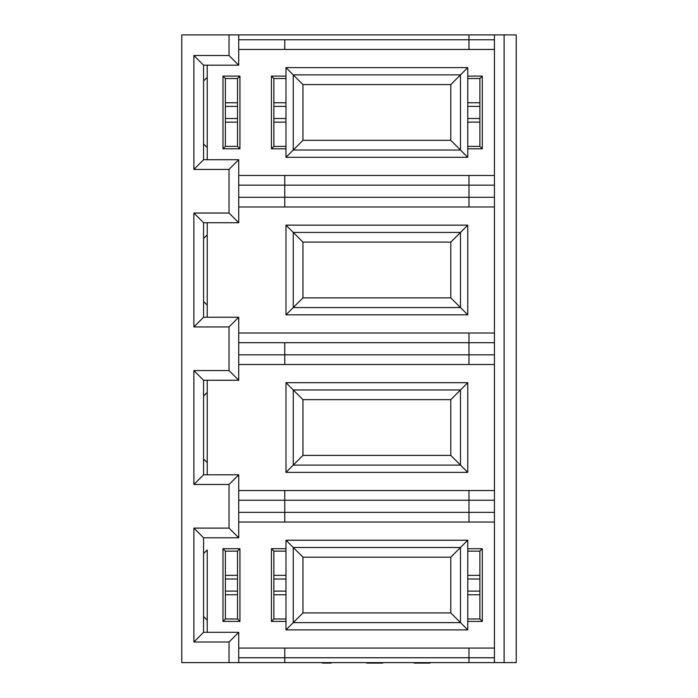 <?xml version="1.0" encoding="UTF-8"?>
<svg xmlns="http://www.w3.org/2000/svg" width="698" height="698" viewBox="0 0 698 698"><rect width="100%" height="100%" fill="white"/><g stroke="black" fill="none" stroke-linecap="round" stroke-linejoin="round"><path stroke-width="1.05" d="M181.768 662.611L181.768 34.9L494.42 34.9L494.42 662.611L494.42 34.9L504.113 34.9L181.768 34.9L181.768 662.611L229.031 662.611L181.768 662.611M207.219 549.954L203.58 553.549L207.219 549.954L207.219 620.164L207.219 549.954M203.58 616.57L207.219 620.164L203.58 616.57M207.219 632.318L207.219 620.164L207.219 632.318M285.988 540.226L467.756 540.226L467.756 548.707L482.301 548.707L482.301 621.412L467.756 621.412L467.756 629.893L285.988 629.893L285.988 621.412L271.443 621.412L271.443 548.707L285.988 548.707L285.988 540.226L285.988 629.893L293.256 622.625L293.256 547.494L285.988 540.226L293.256 547.494L460.488 547.494L460.488 622.625L293.256 622.625L460.488 622.625L450.795 612.931L302.949 612.931L293.256 622.625L302.949 612.931L302.949 557.187L293.256 547.494L293.256 622.625L285.988 629.893L467.756 629.893L460.488 622.625L460.488 547.494L293.256 547.494L302.949 557.187L450.795 557.187L460.488 547.494L450.795 557.187L450.795 612.931L467.756 629.893L467.756 540.226L460.488 547.494L467.756 540.226L285.988 540.226M222.976 621.412L222.976 548.707L239.938 548.707L239.938 621.412L222.976 621.412L239.938 621.412L237.512 618.986L225.393 618.986L222.976 621.412L225.393 618.986L237.512 618.986L237.512 551.132L225.393 551.132L225.393 618.986L225.393 551.132L237.512 551.132L239.938 548.707L222.976 548.707L225.393 551.132L222.976 548.707L222.976 621.412M203.58 537.8L203.58 632.318L238.725 632.318L238.725 662.611L229.031 662.611L229.031 642.012L193.887 642.012L193.887 528.107L229.031 528.107L229.031 484.482L193.887 484.482L193.887 370.568L229.031 370.568L229.031 326.943L193.887 326.943L193.887 213.038L229.031 213.038L229.031 169.413L193.887 169.413L193.887 55.5L229.031 55.5L229.031 34.9L229.031 55.5L193.887 55.5L203.58 65.193L203.58 159.72L238.725 159.72L238.725 222.732L229.031 213.038L193.887 213.038L193.887 326.943L229.031 326.943L229.031 370.568L193.887 370.568L203.58 380.262L203.58 474.788L238.725 474.788L238.725 537.8L229.031 528.107L193.887 528.107L203.58 537.8L238.725 537.8L203.58 537.8L193.887 528.107L193.887 642.012L203.58 632.318L203.58 537.8M238.725 648.076L494.42 648.076L284.775 648.076L284.775 657.769L238.725 657.769L284.775 657.769L284.775 662.611L238.725 662.611L284.775 662.611L284.775 657.769L468.969 657.769L468.969 648.076L468.969 662.611L284.775 662.611L468.969 662.611L468.969 657.769L494.42 657.769L284.775 657.769L284.775 648.076L238.725 648.076M516.232 34.9L516.232 662.611L468.969 662.611L504.113 662.611L504.113 34.9L516.232 34.9L504.113 34.9L504.113 662.611L516.232 662.611L516.232 34.9M207.219 474.788L207.219 462.626L203.58 459.031L207.219 462.626L207.219 392.424L203.58 396.019L207.219 392.424L207.219 380.262L207.219 474.788M238.725 380.262L203.58 380.262L238.725 380.262L229.031 370.568L238.725 380.262L238.725 317.25L229.031 326.943L238.725 317.25L203.58 317.25L193.887 326.943L203.58 317.25L203.58 222.732L193.887 213.038L203.58 222.732L238.725 222.732L203.58 222.732L203.58 317.25L238.725 317.25L238.725 380.262M193.887 370.568L193.887 484.482L203.58 474.788L203.58 380.262L193.887 370.568M229.031 484.482L238.725 474.788L203.58 474.788L193.887 484.482L229.031 484.482L229.031 528.107L238.725 537.8L238.725 474.788L229.031 484.482M207.219 234.886L207.219 222.732L207.219 234.886L203.58 238.48L207.219 234.886L207.219 305.096L207.219 234.886M203.58 301.501L207.219 305.096L203.58 301.501M207.219 317.25L207.219 305.096L207.219 317.25M467.756 314.824L285.988 314.824L285.988 225.157L467.756 225.157L467.756 314.824L467.756 225.157L460.488 232.425L460.488 307.556L467.756 314.824L460.488 307.556L293.256 307.556L293.256 232.425L460.488 232.425L293.256 232.425L302.949 242.119L450.795 242.119L460.488 232.425L450.795 242.119L450.795 297.863L302.949 297.863L302.949 242.119L293.256 232.425L293.256 307.556L302.949 297.863L293.256 307.556L460.488 307.556L450.795 297.863L460.488 307.556L460.488 232.425L467.756 225.157L285.988 225.157L293.256 232.425L285.988 225.157L285.988 314.824L293.256 307.556L285.988 314.824L467.756 314.824M207.219 159.72L207.219 147.557L203.58 143.963L207.219 147.557L207.219 77.356L203.58 80.951L207.219 77.356L207.219 65.193L207.219 159.72M238.725 65.193L203.58 65.193L238.725 65.193L229.031 55.5L238.725 65.193L238.725 34.9L238.725 65.193M193.887 55.5L193.887 169.413L203.58 159.72L203.58 65.193L193.887 55.5M229.031 169.413L238.725 159.72L203.58 159.72L193.887 169.413L229.031 169.413L229.031 213.038L238.725 222.732L238.725 159.72L229.031 169.413M238.725 39.751L284.775 39.751L284.775 49.445L238.725 49.445L468.969 49.445L468.969 34.9L468.969 39.751L284.775 39.751L468.969 39.751L468.969 49.445L284.775 49.445L284.775 39.751L238.725 39.751M494.42 49.445L468.969 49.445L494.42 49.445M494.42 39.751L468.969 39.751L494.42 39.751M467.756 157.294L285.988 157.294L285.988 148.814L271.443 148.814L271.443 76.099L285.988 76.099L285.988 67.619L467.756 67.619L467.756 76.099L482.301 76.099L482.301 148.814L467.756 148.814L467.756 157.294L467.756 67.619L460.488 74.887L460.488 150.018L467.756 157.294L460.488 150.018L293.256 150.018L293.256 74.887L460.488 74.887L293.256 74.887L302.949 84.58L450.795 84.58L460.488 74.887L450.795 84.58L450.795 140.324L302.949 140.324L302.949 84.58L293.256 74.887L293.256 150.018L302.949 140.324L293.256 150.018L460.488 150.018L450.795 140.324L460.488 150.018L460.488 74.887L467.756 67.619L285.988 67.619L293.256 74.887L285.988 67.619L285.988 157.294L293.256 150.018L285.988 157.294L467.756 157.294M222.976 148.814L222.976 76.099L239.938 76.099L239.938 148.814L222.976 148.814L239.938 148.814L237.512 146.388L225.393 146.388L222.976 148.814L225.393 146.388L237.512 146.388L237.512 78.525L225.393 78.525L225.393 146.388L225.393 78.525L237.512 78.525L239.938 76.099L222.976 76.099L225.393 78.525L222.976 76.099L222.976 148.814M238.725 175.468L494.42 175.468L468.969 175.468L468.969 185.162L494.42 185.162L468.969 185.162L468.969 175.468L284.775 175.468L284.775 206.974L238.725 206.974L468.969 206.974L468.969 185.162L284.775 185.162L468.969 185.162L468.969 197.281L284.775 197.281L468.969 197.281L468.969 206.974L284.775 206.974L284.775 197.281L238.725 197.281L284.775 197.281L284.775 185.162L238.725 185.162L284.775 185.162L284.775 175.468L238.725 175.468M494.42 206.974L468.969 206.974L494.42 206.974M494.42 197.281L468.969 197.281L494.42 197.281M285.988 148.814L285.988 76.099L271.443 76.099L271.443 148.814L285.988 148.814M285.988 122.15L273.869 122.15L285.988 122.15M285.988 118.512L273.869 118.512L285.988 118.512M273.869 78.525L273.869 146.388L285.988 146.388L273.869 146.388L271.443 148.814L273.869 146.388L273.869 78.525L271.443 76.099L273.869 78.525L285.988 78.525L273.869 78.525M273.869 102.763L285.988 102.763L273.869 102.763M273.869 106.393L285.988 106.393L273.869 106.393M467.756 76.099L467.756 148.814L482.301 148.814L479.875 146.388L467.756 146.388L479.875 146.388L482.301 148.814L482.301 76.099L479.875 78.525L479.875 146.388L479.875 78.525L467.756 78.525L479.875 78.525L482.301 76.099L467.756 76.099M467.756 106.393L479.875 106.393L467.756 106.393M479.875 102.763L467.756 102.763L479.875 102.763M479.875 122.15L467.756 122.15L479.875 122.15M479.875 118.512L467.756 118.512L479.875 118.512M237.512 118.512L225.393 118.512L237.512 118.512M225.393 122.15L237.512 122.15L225.393 122.15M225.393 106.393L237.512 106.393L225.393 106.393M237.512 102.763L225.393 102.763L237.512 102.763M237.512 146.388L239.938 148.814L239.938 76.099L237.512 78.525L237.512 146.388M238.725 333.007L494.42 333.007L238.725 333.007M238.725 342.701L284.775 342.701L284.775 364.513L238.725 364.513L468.969 364.513L468.969 333.007L468.969 342.701L284.775 342.701L468.969 342.701L468.969 354.82L284.775 354.82L468.969 354.82L468.969 364.513L284.775 364.513L284.775 354.82L238.725 354.82L284.775 354.82L284.775 342.701L238.725 342.701M494.42 364.513L468.969 364.513L494.42 364.513M494.42 354.82L468.969 354.82L494.42 354.82M494.42 342.701L468.969 342.701L494.42 342.701M467.756 472.363L285.988 472.363L285.988 382.687L467.756 382.687L467.756 472.363L467.756 382.687L460.488 389.955L460.488 465.095L467.756 472.363L460.488 465.095L293.256 465.095L293.256 389.955L460.488 389.955L293.256 389.955L302.949 399.657L450.795 399.657L460.488 389.955L450.795 399.657L450.795 455.393L302.949 455.393L302.949 399.657L293.256 389.955L293.256 465.095L302.949 455.393L293.256 465.095L460.488 465.095L450.795 455.393L460.488 465.095L460.488 389.955L467.756 382.687L285.988 382.687L293.256 389.955L285.988 382.687L285.988 472.363L293.256 465.095L285.988 472.363L467.756 472.363M238.725 490.537L494.42 490.537L468.969 490.537L468.969 500.23L494.42 500.23L468.969 500.23L468.969 490.537L284.775 490.537L284.775 522.043L238.725 522.043L468.969 522.043L468.969 500.23L284.775 500.23L468.969 500.23L468.969 512.349L284.775 512.349L468.969 512.349L468.969 522.043L284.775 522.043L284.775 512.349L238.725 512.349L284.775 512.349L284.775 500.23L238.725 500.23L284.775 500.23L284.775 490.537L238.725 490.537M494.42 522.043L468.969 522.043L494.42 522.043M494.42 512.349L468.969 512.349L494.42 512.349M229.031 642.012L238.725 632.318L203.58 632.318L193.887 642.012L229.031 642.012L229.031 662.611L238.725 662.611L238.725 632.318L229.031 642.012M331.271 662.611L331.271 663.1L331.271 662.611M322.336 663.1L322.336 662.611L322.336 663.1L326.708 663.1L326.708 662.611L326.708 663.1L329.351 663.1L329.351 662.611L329.351 663.1L331.271 663.1L322.336 663.1M382.748 663.1L382.748 662.611L382.748 663.1M366.72 663.1L366.72 662.611L367.061 663.1M367.288 663.1L367.288 662.611L367.288 663.1L369.652 663.1L369.652 662.611L369.652 663.1L375.158 663.1L375.158 662.611L375.158 663.1L380.68 663.1L380.68 662.611L380.68 663.1L382.713 663.1L382.713 662.611L382.713 663.1L367.288 663.1M414.176 663.1L414.176 662.611L414.176 663.1L414.472 662.611L414.472 663.1L416.95 663.1L416.95 662.611L416.95 663.1L421.767 663.1L421.767 662.611L421.767 663.1L425.414 663.1L425.414 662.611L425.414 663.1L427.961 663.1L427.961 662.611L427.961 663.1L428.86 662.611L428.86 663.1L428.86 662.611L428.86 663.1L430.047 663.1L430.047 662.611L430.047 663.1L414.472 663.1M428.014 663.1L428.86 663.1M467.756 548.707L467.756 621.412L482.301 621.412L482.301 548.707L467.756 548.707M467.756 575.361L479.875 575.361L467.756 575.361M467.756 579L479.875 579L467.756 579M479.875 618.986L479.875 551.132L467.756 551.132L479.875 551.132L482.301 548.707L479.875 551.132L479.875 618.986L482.301 621.412L479.875 618.986L467.756 618.986L479.875 618.986M479.875 594.757L467.756 594.757L479.875 594.757M479.875 591.119L467.756 591.119L479.875 591.119M285.988 621.412L285.988 548.707L271.443 548.707L271.443 621.412L285.988 621.412M285.988 594.757L273.869 594.757L285.988 594.757M285.988 591.119L273.869 591.119L285.988 591.119M273.869 551.132L273.869 618.986L285.988 618.986L273.869 618.986L271.443 621.412L273.869 618.986L273.869 551.132L271.443 548.707L273.869 551.132L285.988 551.132L273.869 551.132M273.869 575.361L285.988 575.361L273.869 575.361M273.869 579L285.988 579L273.869 579M237.512 591.119L225.393 591.119L237.512 591.119M225.393 594.757L237.512 594.757L225.393 594.757M225.393 579L237.512 579L225.393 579M237.512 575.361L225.393 575.361L237.512 575.361M237.512 618.986L239.938 621.412L239.938 548.707L237.512 551.132L237.512 618.986M302.949 557.187L302.949 612.931L450.795 612.931L450.795 557.187L302.949 557.187M302.949 84.58L302.949 140.324L450.795 140.324L450.795 84.58L302.949 84.58M302.949 399.657L302.949 455.393L450.795 455.393L450.795 399.657L302.949 399.657M302.949 242.119L302.949 297.863L450.795 297.863L450.795 242.119L302.949 242.119"/></g></svg>
